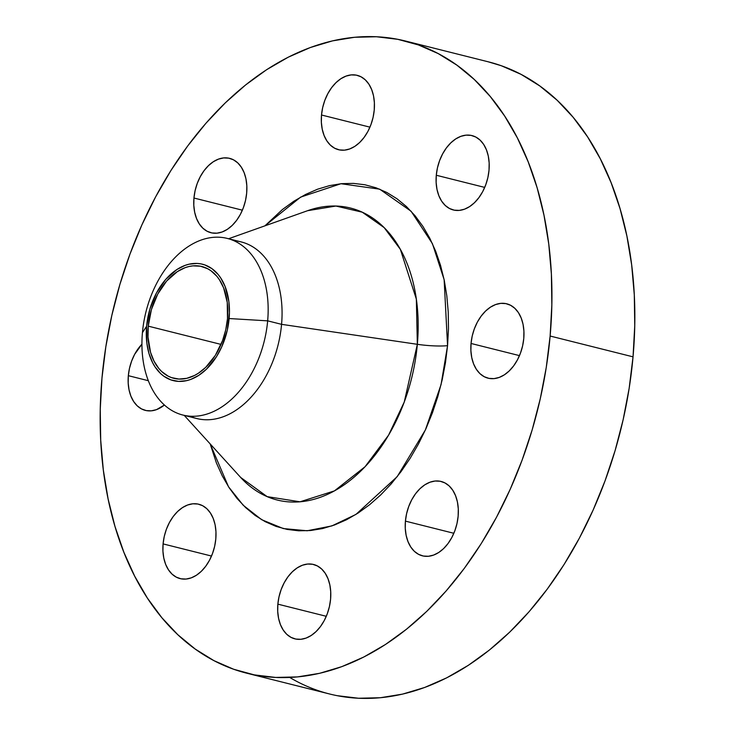 <?xml version="1.0" encoding="UTF-8"?>
<svg xmlns="http://www.w3.org/2000/svg" width="735" height="735" viewBox="0 0 735 735"><rect width="100%" height="100%" fill="white"/><g stroke="black" fill="none" stroke-linecap="round" stroke-linejoin="round"><path stroke-width="1.1" d="M277.858 604.142A38.339 25.651 104.1 0 1 313.551 564.48A38.339 25.651 104.1 0 1 330.585 599.19L330.732 591.895L329.859 584.977L328.003 578.702L325.238 573.309L321.654 569.009L317.41 565.959L312.66 564.278L307.579 564.039L302.37 565.243L297.234 567.852L292.365 571.757L287.955 576.81L284.169 582.827L281.147 589.553L279.015 596.756L277.858 604.142L277.711 611.437L278.583 618.355L280.43 624.631L283.205 630.024L286.779 634.333L291.032 637.374L295.782 639.055L300.863 639.294L306.072 638.09L311.208 635.481L316.078 631.576L320.488 626.523L324.273 620.515L327.286 613.78L329.418 606.577L330.585 599.19A38.339 25.651 104.1 0 1 294.891 638.853A38.339 25.651 104.1 0 1 277.858 604.142L326.285 616.297L277.858 604.142M405.417 521.124A38.339 25.651 104.1 0 1 441.11 481.462A38.339 25.651 104.1 0 1 458.144 516.172L458.291 508.877L457.418 501.959L455.562 495.684L452.797 490.291L449.223 485.982L444.969 482.941L440.219 481.26L435.138 481.021L429.929 482.224L424.793 484.834L419.924 488.738L415.514 493.791L411.729 499.8L408.706 506.534L406.584 513.737L405.417 521.124L405.27 528.419L406.143 535.337L407.998 541.612L410.764 547.005L414.338 551.305L418.592 554.355L423.342 556.037L428.422 556.276L433.632 555.063L438.767 552.463L443.637 548.558L448.047 543.505L451.832 537.487L454.855 530.753L456.977 523.559L458.144 516.172A38.339 25.651 104.1 0 1 422.45 555.835A38.339 25.651 104.1 0 1 405.417 521.124L453.844 533.279L405.417 521.124M471.043 343.465A38.339 25.651 104.1 0 1 506.737 303.803A38.339 25.651 104.1 0 1 523.77 338.513L523.917 331.219L523.044 324.3L521.188 318.025L518.423 312.632L514.84 308.332L510.595 305.282L505.836 303.61L500.765 303.362L495.555 304.575L490.42 307.175L485.55 311.08L481.14 316.142L477.346 322.15L474.332 328.885L472.201 336.079L471.043 343.465L470.896 350.76L471.76 357.679L473.616 363.954L476.39 369.347L479.964 373.656L484.209 376.706L488.968 378.378L494.049 378.617L499.249 377.413L504.394 374.804L509.254 370.899L513.673 365.846L517.458 359.838L520.472 353.103L522.603 345.9L523.77 338.513A38.339 25.651 104.1 0 1 488.068 378.176A38.339 25.651 104.1 0 1 471.043 343.465L519.47 355.621L471.043 343.465M436.287 175.252A38.339 25.651 104.1 0 1 471.98 135.589A38.339 25.651 104.1 0 1 489.014 170.29L489.161 163.005L488.288 156.086L486.432 149.811L483.667 144.418L480.084 140.109L475.839 137.059L471.089 135.387L466.008 135.148L460.799 136.352L455.663 138.961L450.794 142.866L446.384 147.919L442.599 153.927L439.576 160.662L437.444 167.865L436.287 175.252L436.14 182.546L437.003 189.455L438.859 195.74L441.634 201.133L445.208 205.432L449.462 208.483L454.212 210.155L459.292 210.394L464.502 209.19L469.637 206.59L474.507 202.676L478.917 197.623L482.702 191.614L485.716 184.88L487.847 177.686L489.014 170.29A38.339 25.651 104.1 0 1 453.32 209.962A38.339 25.651 104.1 0 1 436.287 175.252L484.714 187.407L436.287 175.252M321.507 115A38.339 25.651 104.1 0 1 357.21 75.337A38.339 25.651 104.1 0 1 374.234 110.048L374.381 102.753L373.518 95.835L371.662 89.56L368.887 84.167L365.313 79.867L361.069 76.817L356.31 75.135L351.229 74.896L346.029 76.109L340.884 78.709L336.024 82.614L331.604 87.676L327.819 93.685L324.806 100.419L322.674 107.613L321.507 115L321.36 122.295L322.233 129.213L324.089 135.488L326.854 140.881L330.438 145.19L334.682 148.24L339.441 149.912L344.513 150.151L349.722 148.948L354.858 146.338L359.727 142.434L364.137 137.381L367.932 131.372L370.945 124.638L373.077 117.435L374.234 110.048A38.339 25.651 104.1 0 1 338.541 149.71A38.339 25.651 104.1 0 1 321.507 115L369.944 127.155L321.507 115M193.948 198.027A38.339 25.651 104.1 0 1 229.651 158.356A38.339 25.651 104.1 0 1 246.675 193.066L246.822 185.78L245.959 178.862L244.103 172.587L241.328 167.185L237.754 162.885L233.5 159.835L228.75 158.163L223.67 157.924L218.46 159.127L213.325 161.737L208.464 165.641L204.045 170.695L200.26 176.703L197.246 183.438L195.115 190.641L193.948 198.027L193.801 205.313L194.674 212.231L196.53 218.506L199.295 223.909L202.878 228.208L207.123 231.259L211.873 232.931L216.954 233.17L222.163 231.966L227.299 229.357L232.168 225.452L236.578 220.399L240.373 214.39L243.386 207.656L245.518 200.453L246.675 193.066A38.339 25.651 104.1 0 1 210.982 232.738A38.339 25.651 104.1 0 1 193.948 198.027L242.385 210.182L193.948 198.027M163.087 543.9A38.339 25.651 104.1 0 1 198.781 504.238A38.339 25.651 104.1 0 1 215.805 538.948L215.952 531.653L215.089 524.735L213.233 518.46L210.458 513.067L206.884 508.758L202.639 505.708L197.88 504.035L192.8 503.797L187.6 505L182.464 507.609L177.594 511.514L173.175 516.567L169.39 522.576L166.376 529.31L164.245 536.513L163.087 543.9L162.931 551.195L163.804 558.113L165.66 564.388L168.434 569.781L172.008 574.081L176.253 577.131L181.012 578.803L186.084 579.051L191.293 577.839L196.429 575.239L201.298 571.334L205.708 566.272L209.503 560.263L212.516 553.529L214.648 546.335L215.805 538.948A38.339 25.651 104.1 0 1 180.112 578.61A38.339 25.651 104.1 0 1 163.087 543.9L211.515 556.055L163.087 543.9M128.331 375.677A38.339 25.651 104.1 0 1 141.928 344.2L134.634 354.353L131.62 361.087L129.489 368.29L128.331 375.677L128.184 382.972L129.048 389.89L130.903 396.165L133.678 401.558L137.252 405.858L141.497 408.908L146.256 410.589L151.337 410.828L156.537 409.625L164.41 405.013A38.339 25.651 104.1 0 1 145.355 410.387A38.339 25.651 104.1 0 1 128.331 375.677L148.332 380.702L128.331 375.677M307.597 210.697A150.51 100.713 -75.9 0 1 417.342 344.311L281.569 324.337A91.057 60.931 104.1 0 1 189.988 416.185A91.057 60.931 -75.9 0 0 196.796 418.537A91.057 60.931 -75.9 0 0 281.569 324.337L417.342 344.311L404.241 402.073L388.558 435.184L365.065 466.725L334.434 490.888L300.027 501.803L267.163 496.639L240.657 477.438A150.51 100.713 -75.9 0 0 347.977 482.077A150.51 100.713 -75.9 0 0 417.342 344.311A28.757 4.915 -174.9 0 0 447.56 345.68L441.055 384.607L425.39 429.938L397.203 476.647L355.942 514.417L331.889 525.911L307.184 530.771L283.306 528.566L261.642 519.691L243.202 505.239L228.502 486.754L210.192 443.931L216.412 462.94L222.301 475.949L229.182 487.801L237.001 498.404L245.674 507.637L255.118 515.428L265.243 521.694L275.965 526.37L287.164 529.42L298.732 530.808L310.565 530.523L322.555 528.566L334.572 524.965L346.507 519.746L358.248 512.957L369.677 504.66L380.684 494.949L391.167 483.915L401.025 471.649L410.158 458.291L418.481 443.949L425.914 428.781L432.382 412.914L437.83 396.514L442.204 379.729L445.456 362.732L447.56 345.68L448.488 328.729L448.24 312.063L446.816 295.828L444.234 280.182L440.504 265.271L435.68 251.251L429.791 238.25L422.91 226.389L415.1 215.787L406.427 206.553L396.973 198.762L386.849 192.496L376.127 187.82L364.937 184.77L353.36 183.382L341.527 183.667L329.537 185.624L317.52 189.226L305.585 194.453L293.844 201.243L282.415 209.53L264.922 225.847L300.643 197.109L340.957 183.722L379.683 189.171L411.085 211.239L432.428 243.652L444.133 279.686L447.56 345.68A28.757 4.915 5.1 0 1 417.342 344.311L416.35 299.154L400.364 249.349L384.175 227.629L362.263 212.195L335.895 206.039L307.597 210.697L228.567 238.746M267.659 320.846L229.127 318.54A60.004 40.149 104.1 0 1 182.611 381.3A60.004 40.149 104.1 0 1 146.614 326.294L142.434 332.615A91.057 60.931 -75.9 0 0 197.072 416.093A91.057 60.931 -75.9 0 0 267.659 320.846A91.057 60.931 104.1 0 1 182.877 415.045A91.057 60.931 104.1 0 1 142.434 332.615A91.057 60.931 104.1 0 1 227.216 238.406A91.057 60.931 104.1 0 1 267.659 320.846L281.569 324.337L267.659 320.846A91.057 60.931 -75.9 0 0 213.021 237.368A91.057 60.931 -75.9 0 0 142.434 332.615L146.614 326.294A60.004 40.149 104.1 0 1 193.13 263.534A60.004 40.149 104.1 0 1 229.127 318.54L267.659 320.846M289.709 677.459A325.89 218.065 -75.9 0 0 329.629 693.996A325.89 218.065 -75.9 0 0 633.037 356.842L550.129 336.033A325.89 218.065 104.1 0 1 246.721 673.187A325.89 218.065 104.1 0 1 101.963 378.158A325.89 218.065 104.1 0 1 405.371 41.004A325.89 218.065 104.1 0 1 550.129 336.033L633.037 356.842L634.755 325.596L634.296 294.854L631.668 264.912L626.9 236.054L620.028 208.565L611.125 182.712L600.274 158.732L587.587 136.866L573.171 117.315L557.176 100.282L539.756 85.921L521.078 74.364L501.316 65.737L488.049 61.758M148.25 326.147A57.624 38.56 104.1 0 1 201.895 266.529A57.624 38.56 104.1 0 1 227.492 318.696A57.624 38.56 104.1 0 1 173.846 378.314A57.624 38.56 104.1 0 1 148.25 326.147L221.042 344.412L148.25 326.147L148.02 337.108L150.546 352.359L154.038 361.17L158.833 368.492L161.663 371.506L168.049 376.09L171.54 377.615L178.963 379.067L186.736 378.332L194.545 375.456L198.367 373.242L205.69 367.371L215.3 355.418L222.549 340.617L225.746 329.804L227.492 318.696L227.253 302.443L223.624 287.909L219.453 279.796L216.908 276.342L211 270.792L207.693 268.744L200.554 266.226L192.919 265.868L189.005 266.502L185.091 267.678L177.374 271.601L166.634 281.064L157.731 294.101L151.419 309.564L148.25 326.147M337.246 695.687L358.579 698.25L380.408 697.726L402.514 694.125L424.674 687.473L446.687 677.845L468.333 665.322L489.409 650.034L509.713 632.128L529.044 611.768L547.217 589.158L564.067 564.517L579.41 538.075L593.117 510.09L605.052 480.837L615.103 450.592L623.161 419.639L629.16 388.291L633.037 356.842A325.89 218.065 -75.9 0 0 488.279 61.813L405.371 41.004M101.963 378.158L105.84 346.709L111.839 315.361L119.897 284.408L129.948 254.163L141.883 224.91L155.59 196.925L170.933 170.483L187.783 145.842L205.956 123.232L225.287 102.872L245.591 84.966L266.667 69.678L288.313 57.155L310.326 47.527L332.486 40.875L354.592 37.274L376.421 36.75L397.754 39.313L418.408 44.936L438.17 53.563L456.848 65.112L474.277 79.472L490.263 96.515L504.679 116.056L517.376 137.923L528.226 161.902L537.129 187.765L543.992 215.254L548.769 244.103L551.388 274.045L551.847 304.786L550.129 336.033L546.252 367.491L540.253 398.839L532.195 429.782L522.144 460.027L510.209 489.289L496.502 517.275L481.159 543.707L464.318 568.357L446.136 590.968L426.805 611.318L406.501 629.224L385.425 644.512L363.779 657.035L341.766 666.663L319.606 673.315L297.5 676.917L275.68 677.44L254.338 674.886L233.684 669.263L213.922 660.636L195.244 649.078L177.824 634.718L161.829 617.685L147.413 598.134L134.725 576.268L123.875 552.288L114.972 526.435L108.1 498.946L103.332 470.088L100.704 440.146L100.245 409.404L101.963 378.158M234.015 240.768A91.057 60.931 104.1 0 1 281.569 324.337A91.057 60.931 -75.9 0 0 241.126 241.907L227.216 238.406M146.614 326.294L149.912 309.04L156.481 292.925L165.761 279.364L176.933 269.497L184.972 265.418L189.06 264.196L197.145 263.433L201.078 263.911L204.872 264.94L211.956 268.661L218.102 274.44L220.757 278.041L225.094 286.485L228.879 301.616L229.449 312.788L227.308 330.107L221.777 346.755L216.43 356.778L206.425 369.227L198.808 375.337L190.769 379.416L186.681 380.638L178.596 381.401L170.869 379.894L163.786 376.182L160.579 373.536L154.984 366.802L152.641 362.768L149.003 353.599L146.862 343.227L146.614 326.294M196.796 418.537L182.877 415.045M240.657 477.438L184.237 415.385M329.629 693.996L246.721 673.187"/></g></svg>

